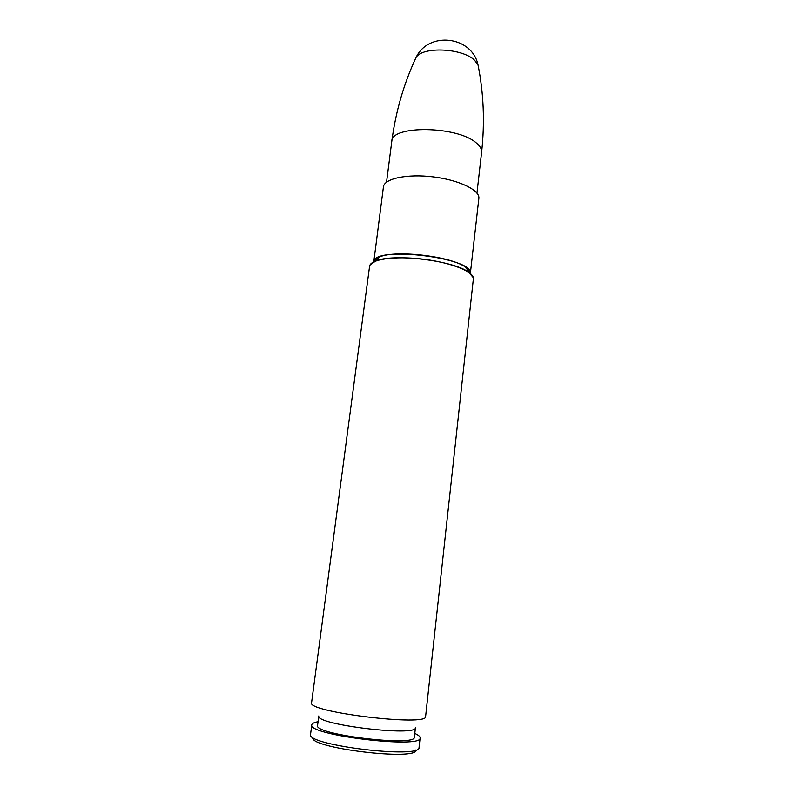<?xml version="1.0" encoding="UTF-8"?>
<svg xmlns="http://www.w3.org/2000/svg" width="794" height="794" viewBox="0 0 794 794"><rect width="100%" height="100%" fill="white"/><g stroke="black" fill="none" stroke-linecap="round" stroke-linejoin="round"><path stroke-width="1.19" d="M425.604 716.486C428.482 726.847 306.305 712.059 311.576 702.69L369.577 266.288C370.133 259.291 394.777 255.688 423.093 259.162C451.429 262.546 474.504 271.925 473.373 278.843L425.604 716.486M473.303 277.672L468.788 272.322L466.028 267.479C469.036 269.632 470.475 271.647 470.346 273.513L478.861 198.421C480.142 190.242 459.091 179.96 433.058 176.863C407.034 173.668 384.137 178.63 383.433 186.868L373.776 261.831C374.133 259.956 376.019 258.348 379.423 256.998C395.62 249.574 452.064 256.402 466.028 267.479C469.016 269.603 470.455 271.617 470.356 273.523C474.673 257.762 373.339 245.505 373.785 261.831C374.103 259.975 375.989 258.368 379.423 256.998L375.582 261.047L369.925 265.156M415.441 727.612C417.674 737.07 314.364 724.575 318.791 715.92L317.57 725.418C313.074 734.609 416.532 747.134 414.359 737.13L415.441 727.612M414.776 733.428C418.438 735.065 420.224 736.554 420.125 737.904C422.696 749.119 306.623 735.075 311.784 724.793C312.012 723.463 314.106 722.441 318.047 721.726M420.125 737.904L419.053 747.452C421.554 759.282 305.303 745.219 310.553 734.331L311.784 724.793M415.987 749.913C418.488 761.377 307.774 747.978 312.945 737.447M478.028 64.929C472.142 36.087 428.681 30.827 416.086 57.426L416.086 57.426C422.517 46.221 462.833 48.126 474.663 60.364L478.028 64.929C483.705 93.265 484.896 122.375 481.611 152.24L476.966 193.111M473.373 278.843C473.591 276.818 472.063 274.655 468.788 272.322C453.87 260.551 392.881 253.177 375.582 261.047C371.85 262.526 369.845 264.263 369.577 266.288M416.086 57.426C403.818 83.598 395.71 111.577 391.779 141.372C390.966 125.095 457.146 125.829 476.152 142.821C480.112 146.027 481.928 149.173 481.611 152.24M376.763 258.278L376.535 260.045L376.763 258.278M468.301 269.355L468.103 271.121L468.301 269.355M391.779 141.372L386.539 182.163"/></g></svg>

